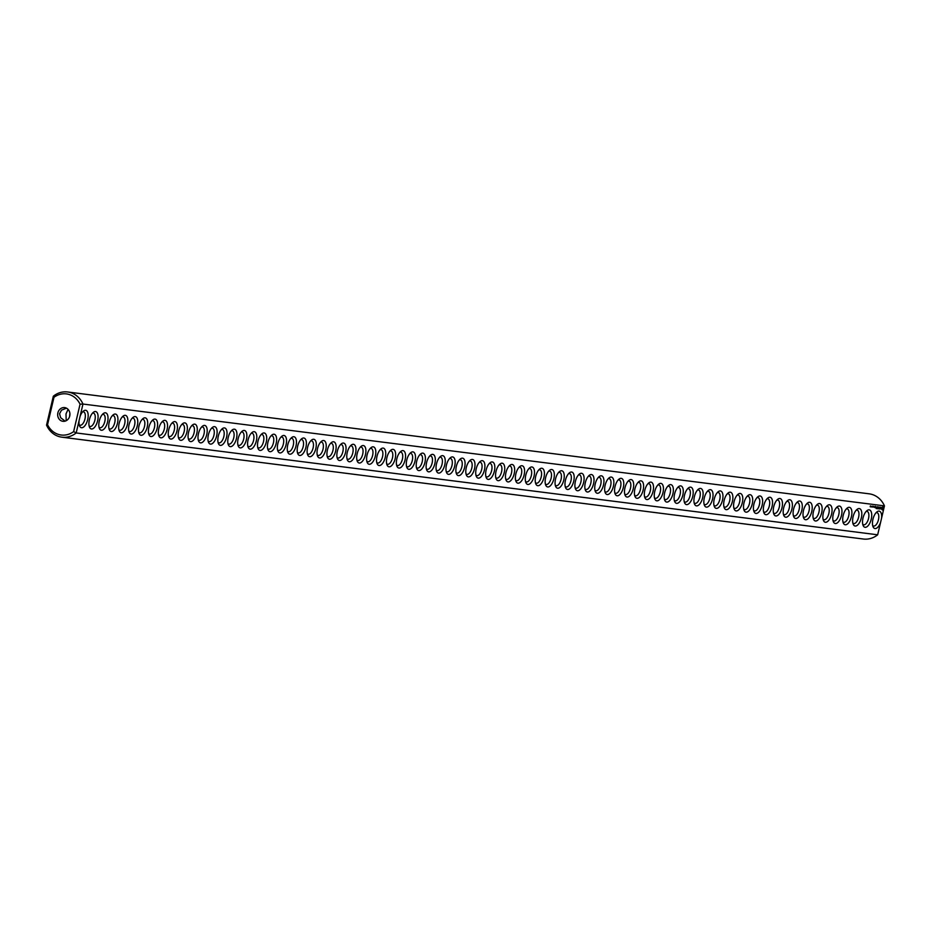 <?xml version="1.0" encoding="UTF-8"?>
<svg xmlns="http://www.w3.org/2000/svg" width="931" height="931" viewBox="0 0 931 931"><rect width="100%" height="100%" fill="white"/><g stroke="black" fill="none" stroke-linecap="round" stroke-linejoin="round"><path stroke-width="1.4" d="M67.626 391.974A22.786 20.191 -82.8 0 1 82.964 404.042L884.45 505.882A22.786 20.191 -82.8 0 0 869.112 493.814L67.626 391.974A22.786 20.191 -82.8 0 0 53.335 396.199L53.975 397.316L47.551 424.699A20.715 18.352 -82.8 0 0 73.63 431.6L76.179 432.95L79.088 420.579A8.973 4.131 104.8 0 0 79.542 425.874A8.973 4.131 104.8 0 0 85.128 425.432A8.973 4.131 104.8 0 0 88.108 414.179A8.973 4.131 104.8 0 0 83.476 411.036A8.973 4.131 104.8 0 0 80.066 416.413L79.088 420.579M884.45 505.882L881.552 518.264A8.973 4.131 104.8 0 0 876.944 511.864A8.973 4.131 104.8 0 0 872.929 519.312A8.973 4.131 104.8 0 0 873.022 526.702A8.973 4.131 104.8 0 0 880.575 522.419L877.665 534.801L76.179 432.95A22.786 20.191 -82.8 0 1 61.888 437.186L863.374 539.026A22.786 20.191 -82.8 0 0 877.665 534.801M53.975 397.316A20.715 18.352 -82.8 0 1 80.054 404.217L82.964 404.042L80.066 416.413M89.376 419.741A8.973 4.131 104.8 0 0 89.469 427.143A8.973 4.131 104.8 0 0 95.055 426.689A8.973 4.131 104.8 0 0 98.023 415.447A8.973 4.131 104.8 0 0 93.391 412.293A8.973 4.131 104.8 0 0 89.376 419.741M99.291 420.998A8.973 4.131 104.8 0 0 99.384 428.4A8.973 4.131 104.8 0 0 104.97 427.957A8.973 4.131 104.8 0 0 107.949 416.704A8.973 4.131 104.8 0 0 103.306 413.562A8.973 4.131 104.8 0 0 99.291 420.998M109.206 422.267A8.973 4.131 104.8 0 0 109.299 429.656A8.973 4.131 104.8 0 0 114.885 429.214A8.973 4.131 104.8 0 0 117.865 417.961A8.973 4.131 104.8 0 0 113.221 414.819A8.973 4.131 104.8 0 0 109.206 422.267M119.121 423.524A8.973 4.131 104.8 0 0 119.226 430.925A8.973 4.131 104.8 0 0 124.801 430.471A8.973 4.131 104.8 0 0 127.78 419.229A8.973 4.131 104.8 0 0 123.148 416.076A8.973 4.131 104.8 0 0 119.121 423.524M129.048 424.78A8.973 4.131 104.8 0 0 129.141 432.182A8.973 4.131 104.8 0 0 134.727 431.74A8.973 4.131 104.8 0 0 137.695 420.486A8.973 4.131 104.8 0 0 133.063 417.332A8.973 4.131 104.8 0 0 129.048 424.78M138.963 426.037A8.973 4.131 104.8 0 0 139.056 433.439A8.973 4.131 104.8 0 0 144.642 432.996A8.973 4.131 104.8 0 0 147.622 421.743A8.973 4.131 104.8 0 0 142.978 418.601A8.973 4.131 104.8 0 0 138.963 426.037M148.879 427.306A8.973 4.131 104.8 0 0 148.972 434.696A8.973 4.131 104.8 0 0 154.558 434.253A8.973 4.131 104.8 0 0 157.537 423.011A8.973 4.131 104.8 0 0 152.905 419.858A8.973 4.131 104.8 0 0 148.879 427.306M158.805 428.563A8.973 4.131 104.8 0 0 158.898 435.964A8.973 4.131 104.8 0 0 164.484 435.522A8.973 4.131 104.8 0 0 167.452 424.268A8.973 4.131 104.8 0 0 162.82 421.115A8.973 4.131 104.8 0 0 158.805 428.563M168.72 429.819A8.973 4.131 104.8 0 0 168.814 437.221A8.973 4.131 104.8 0 0 174.4 436.779A8.973 4.131 104.8 0 0 177.379 425.525A8.973 4.131 104.8 0 0 172.735 422.383A8.973 4.131 104.8 0 0 168.72 429.819M178.636 431.088A8.973 4.131 104.8 0 0 178.729 438.478A8.973 4.131 104.8 0 0 184.315 438.036A8.973 4.131 104.8 0 0 187.294 426.782A8.973 4.131 104.8 0 0 182.651 423.64A8.973 4.131 104.8 0 0 178.636 431.088M188.551 432.345A8.973 4.131 104.8 0 0 188.644 439.746A8.973 4.131 104.8 0 0 194.23 439.292A8.973 4.131 104.8 0 0 197.209 428.051A8.973 4.131 104.8 0 0 192.577 424.897A8.973 4.131 104.8 0 0 188.551 432.345M198.478 433.602A8.973 4.131 104.8 0 0 198.571 441.003A8.973 4.131 104.8 0 0 204.157 440.561A8.973 4.131 104.8 0 0 207.124 429.307A8.973 4.131 104.8 0 0 202.493 426.165A8.973 4.131 104.8 0 0 198.478 433.602M208.393 434.87A8.973 4.131 104.8 0 0 208.486 442.26A8.973 4.131 104.8 0 0 214.072 441.818A8.973 4.131 104.8 0 0 217.051 430.564A8.973 4.131 104.8 0 0 212.408 427.422A8.973 4.131 104.8 0 0 208.393 434.87M218.308 436.127A8.973 4.131 104.8 0 0 218.401 443.517A8.973 4.131 104.8 0 0 223.987 443.075A8.973 4.131 104.8 0 0 226.966 431.833A8.973 4.131 104.8 0 0 222.334 428.679A8.973 4.131 104.8 0 0 218.308 436.127M228.235 437.384A8.973 4.131 104.8 0 0 228.328 444.785A8.973 4.131 104.8 0 0 233.914 444.343A8.973 4.131 104.8 0 0 236.881 433.09A8.973 4.131 104.8 0 0 232.25 429.936A8.973 4.131 104.8 0 0 228.235 437.384M238.15 438.641A8.973 4.131 104.8 0 0 238.243 446.042A8.973 4.131 104.8 0 0 243.829 445.6A8.973 4.131 104.8 0 0 246.796 434.346A8.973 4.131 104.8 0 0 242.165 431.204A8.973 4.131 104.8 0 0 238.15 438.641M248.065 439.909A8.973 4.131 104.8 0 0 248.158 447.299A8.973 4.131 104.8 0 0 253.744 446.857A8.973 4.131 104.8 0 0 256.723 435.615A8.973 4.131 104.8 0 0 252.08 432.461A8.973 4.131 104.8 0 0 248.065 439.909M257.98 441.166A8.973 4.131 104.8 0 0 258.073 448.567A8.973 4.131 104.8 0 0 263.659 448.125A8.973 4.131 104.8 0 0 266.638 436.872A8.973 4.131 104.8 0 0 262.007 433.718A8.973 4.131 104.8 0 0 257.98 441.166M267.907 442.423A8.973 4.131 104.8 0 0 268 449.824A8.973 4.131 104.8 0 0 273.586 449.382A8.973 4.131 104.8 0 0 276.554 438.129A8.973 4.131 104.8 0 0 271.922 434.986A8.973 4.131 104.8 0 0 267.907 442.423M277.822 443.691A8.973 4.131 104.8 0 0 277.915 451.081A8.973 4.131 104.8 0 0 283.501 450.639A8.973 4.131 104.8 0 0 286.48 439.385A8.973 4.131 104.8 0 0 281.837 436.243A8.973 4.131 104.8 0 0 277.822 443.691M287.737 444.948A8.973 4.131 104.8 0 0 287.83 452.35A8.973 4.131 104.8 0 0 293.416 451.896A8.973 4.131 104.8 0 0 296.395 440.654A8.973 4.131 104.8 0 0 291.764 437.5A8.973 4.131 104.8 0 0 287.737 444.948M297.664 446.205A8.973 4.131 104.8 0 0 297.757 453.606A8.973 4.131 104.8 0 0 303.343 453.164A8.973 4.131 104.8 0 0 306.311 441.911A8.973 4.131 104.8 0 0 301.679 438.769A8.973 4.131 104.8 0 0 297.664 446.205M307.579 447.474A8.973 4.131 104.8 0 0 307.672 454.863A8.973 4.131 104.8 0 0 313.258 454.421A8.973 4.131 104.8 0 0 316.226 443.168A8.973 4.131 104.8 0 0 311.594 440.026A8.973 4.131 104.8 0 0 307.579 447.474M317.494 448.73A8.973 4.131 104.8 0 0 317.587 456.12A8.973 4.131 104.8 0 0 323.173 455.678A8.973 4.131 104.8 0 0 326.153 444.436A8.973 4.131 104.8 0 0 321.509 441.282A8.973 4.131 104.8 0 0 317.494 448.73M327.409 449.987A8.973 4.131 104.8 0 0 327.503 457.389A8.973 4.131 104.8 0 0 333.089 456.946A8.973 4.131 104.8 0 0 336.068 445.693A8.973 4.131 104.8 0 0 331.436 442.539A8.973 4.131 104.8 0 0 327.409 449.987M337.336 451.244A8.973 4.131 104.8 0 0 337.429 458.646A8.973 4.131 104.8 0 0 343.015 458.203A8.973 4.131 104.8 0 0 345.983 446.95A8.973 4.131 104.8 0 0 341.351 443.808A8.973 4.131 104.8 0 0 337.336 451.244M347.251 452.513A8.973 4.131 104.8 0 0 347.344 459.902A8.973 4.131 104.8 0 0 352.93 459.46A8.973 4.131 104.8 0 0 355.91 448.218A8.973 4.131 104.8 0 0 351.266 445.065A8.973 4.131 104.8 0 0 347.251 452.513M357.167 453.769A8.973 4.131 104.8 0 0 357.26 461.171A8.973 4.131 104.8 0 0 362.846 460.729A8.973 4.131 104.8 0 0 365.825 449.475A8.973 4.131 104.8 0 0 361.181 446.321A8.973 4.131 104.8 0 0 357.167 453.769M367.082 455.026A8.973 4.131 104.8 0 0 367.186 462.428A8.973 4.131 104.8 0 0 372.761 461.985A8.973 4.131 104.8 0 0 375.74 450.732A8.973 4.131 104.8 0 0 371.108 447.59A8.973 4.131 104.8 0 0 367.082 455.026M377.008 456.295A8.973 4.131 104.8 0 0 377.102 463.685A8.973 4.131 104.8 0 0 382.688 463.242A8.973 4.131 104.8 0 0 385.655 451.989A8.973 4.131 104.8 0 0 381.023 448.847A8.973 4.131 104.8 0 0 377.008 456.295M386.924 457.552A8.973 4.131 104.8 0 0 387.017 464.953A8.973 4.131 104.8 0 0 392.603 464.499A8.973 4.131 104.8 0 0 395.582 453.257A8.973 4.131 104.8 0 0 390.939 450.104A8.973 4.131 104.8 0 0 386.924 457.552M396.839 458.808A8.973 4.131 104.8 0 0 396.932 466.21A8.973 4.131 104.8 0 0 402.518 465.768A8.973 4.131 104.8 0 0 405.497 454.514A8.973 4.131 104.8 0 0 400.865 451.372A8.973 4.131 104.8 0 0 396.839 458.808M406.766 460.077A8.973 4.131 104.8 0 0 406.859 467.467A8.973 4.131 104.8 0 0 412.445 467.025A8.973 4.131 104.8 0 0 415.412 455.771A8.973 4.131 104.8 0 0 410.78 452.629A8.973 4.131 104.8 0 0 406.766 460.077M416.681 461.334A8.973 4.131 104.8 0 0 416.774 468.724A8.973 4.131 104.8 0 0 422.36 468.281A8.973 4.131 104.8 0 0 425.339 457.04A8.973 4.131 104.8 0 0 420.696 453.886A8.973 4.131 104.8 0 0 416.681 461.334M426.596 462.591A8.973 4.131 104.8 0 0 426.689 469.992A8.973 4.131 104.8 0 0 432.275 469.55A8.973 4.131 104.8 0 0 435.254 458.296A8.973 4.131 104.8 0 0 430.611 455.143A8.973 4.131 104.8 0 0 426.596 462.591M436.511 463.847A8.973 4.131 104.8 0 0 436.604 471.249A8.973 4.131 104.8 0 0 442.19 470.807A8.973 4.131 104.8 0 0 445.169 459.553A8.973 4.131 104.8 0 0 440.538 456.411A8.973 4.131 104.8 0 0 436.511 463.847M446.438 465.116A8.973 4.131 104.8 0 0 446.531 472.506A8.973 4.131 104.8 0 0 452.117 472.064A8.973 4.131 104.8 0 0 455.084 460.822A8.973 4.131 104.8 0 0 450.453 457.668A8.973 4.131 104.8 0 0 446.438 465.116M456.353 466.373A8.973 4.131 104.8 0 0 456.446 473.774A8.973 4.131 104.8 0 0 462.032 473.332A8.973 4.131 104.8 0 0 465.011 462.079A8.973 4.131 104.8 0 0 460.368 458.925A8.973 4.131 104.8 0 0 456.353 466.373M466.268 467.63A8.973 4.131 104.8 0 0 466.361 475.031A8.973 4.131 104.8 0 0 471.947 474.589A8.973 4.131 104.8 0 0 474.926 463.335A8.973 4.131 104.8 0 0 470.295 460.193A8.973 4.131 104.8 0 0 466.268 467.63M476.195 468.898A8.973 4.131 104.8 0 0 476.288 476.288A8.973 4.131 104.8 0 0 481.874 475.846A8.973 4.131 104.8 0 0 484.842 464.592A8.973 4.131 104.8 0 0 480.21 461.45A8.973 4.131 104.8 0 0 476.195 468.898M870.729 505.94L870.59 506.708L870.613 506.01M870.369 506.01L870.182 506.767L870.322 505.999M870.904 506.092L870.881 506.871L870.904 506.092M871.602 506.941L872.405 506.173L871.951 506.988M872.941 507.116L873.127 506.266L872.987 507.116M873.441 507.069L873.767 506.348L873.534 507.092M874.942 507.558L875.245 506.255L874.651 507.488M875.373 507.616L875.606 506.592L875.373 507.616M875.722 506.708L875.838 507.674L875.722 506.708M876.187 508.559L877.095 506.778L876.187 508.559M877.223 508.687L878.131 506.918L877.491 508.512M876.967 508.663L877.409 506.825L876.967 508.663M878.608 507.709L878.759 508.78L879.143 507.151L878.154 508.326L878.433 506.953L878.003 508.792L878.503 507.674M879.446 508.978L879.876 507.139L879.236 508.733M880.295 508.873L880.389 507.197L879.644 508.896L880.295 508.873M881.075 508.92L881.226 507.302L880.912 508.873M882.309 509.99L883.042 506.883L881.517 508.896L882.309 509.99L882.669 506.743M486.11 470.155A8.973 4.131 104.8 0 0 486.203 477.556A8.973 4.131 104.8 0 0 491.789 477.103A8.973 4.131 104.8 0 0 494.757 465.861A8.973 4.131 104.8 0 0 490.125 462.707A8.973 4.131 104.8 0 0 486.11 470.155M496.025 471.412A8.973 4.131 104.8 0 0 496.118 478.813A8.973 4.131 104.8 0 0 501.704 478.371A8.973 4.131 104.8 0 0 504.683 467.118A8.973 4.131 104.8 0 0 500.04 463.975A8.973 4.131 104.8 0 0 496.025 471.412M505.94 472.68A8.973 4.131 104.8 0 0 506.033 480.07A8.973 4.131 104.8 0 0 511.619 479.628A8.973 4.131 104.8 0 0 514.599 468.374A8.973 4.131 104.8 0 0 509.967 465.232A8.973 4.131 104.8 0 0 505.94 472.68M515.867 473.937A8.973 4.131 104.8 0 0 515.96 481.327A8.973 4.131 104.8 0 0 521.546 480.885A8.973 4.131 104.8 0 0 524.514 469.643A8.973 4.131 104.8 0 0 519.882 466.489A8.973 4.131 104.8 0 0 515.867 473.937M525.782 475.194A8.973 4.131 104.8 0 0 525.875 482.595A8.973 4.131 104.8 0 0 531.461 482.153A8.973 4.131 104.8 0 0 534.441 470.9A8.973 4.131 104.8 0 0 529.797 467.746A8.973 4.131 104.8 0 0 525.782 475.194M535.697 476.451A8.973 4.131 104.8 0 0 535.79 483.852A8.973 4.131 104.8 0 0 541.376 483.41A8.973 4.131 104.8 0 0 544.356 472.157A8.973 4.131 104.8 0 0 539.724 469.015A8.973 4.131 104.8 0 0 535.697 476.451M545.613 477.719A8.973 4.131 104.8 0 0 545.717 485.109A8.973 4.131 104.8 0 0 551.303 484.667A8.973 4.131 104.8 0 0 554.271 473.425A8.973 4.131 104.8 0 0 549.639 470.271A8.973 4.131 104.8 0 0 545.613 477.719M555.539 478.976A8.973 4.131 104.8 0 0 555.632 486.378A8.973 4.131 104.8 0 0 561.218 485.924A8.973 4.131 104.8 0 0 564.186 474.682A8.973 4.131 104.8 0 0 559.554 471.528A8.973 4.131 104.8 0 0 555.539 478.976M565.454 480.233A8.973 4.131 104.8 0 0 565.548 487.635A8.973 4.131 104.8 0 0 571.134 487.192A8.973 4.131 104.8 0 0 574.113 475.939A8.973 4.131 104.8 0 0 569.469 472.797A8.973 4.131 104.8 0 0 565.454 480.233M575.37 481.502A8.973 4.131 104.8 0 0 575.463 488.891A8.973 4.131 104.8 0 0 581.049 488.449A8.973 4.131 104.8 0 0 584.028 477.196A8.973 4.131 104.8 0 0 579.396 474.054A8.973 4.131 104.8 0 0 575.37 481.502M585.296 482.758A8.973 4.131 104.8 0 0 585.39 490.16A8.973 4.131 104.8 0 0 590.976 489.706A8.973 4.131 104.8 0 0 593.943 478.464A8.973 4.131 104.8 0 0 589.311 475.31A8.973 4.131 104.8 0 0 585.296 482.758M595.212 484.015A8.973 4.131 104.8 0 0 595.305 491.417A8.973 4.131 104.8 0 0 600.891 490.974A8.973 4.131 104.8 0 0 603.87 479.721A8.973 4.131 104.8 0 0 599.227 476.579A8.973 4.131 104.8 0 0 595.212 484.015M605.127 485.272A8.973 4.131 104.8 0 0 605.22 492.674A8.973 4.131 104.8 0 0 610.806 492.231A8.973 4.131 104.8 0 0 613.785 480.978A8.973 4.131 104.8 0 0 609.142 477.836A8.973 4.131 104.8 0 0 605.127 485.272M615.042 486.541A8.973 4.131 104.8 0 0 615.147 493.93A8.973 4.131 104.8 0 0 620.721 493.488A8.973 4.131 104.8 0 0 623.7 482.246A8.973 4.131 104.8 0 0 619.068 479.093A8.973 4.131 104.8 0 0 615.042 486.541M624.969 487.797A8.973 4.131 104.8 0 0 625.062 495.199A8.973 4.131 104.8 0 0 630.648 494.757A8.973 4.131 104.8 0 0 633.615 483.503A8.973 4.131 104.8 0 0 628.984 480.349A8.973 4.131 104.8 0 0 624.969 487.797M634.884 489.054A8.973 4.131 104.8 0 0 634.977 496.456A8.973 4.131 104.8 0 0 640.563 496.014A8.973 4.131 104.8 0 0 643.542 484.76A8.973 4.131 104.8 0 0 638.899 481.618A8.973 4.131 104.8 0 0 634.884 489.054M644.799 490.323A8.973 4.131 104.8 0 0 644.892 497.713A8.973 4.131 104.8 0 0 650.478 497.27A8.973 4.131 104.8 0 0 653.457 486.017A8.973 4.131 104.8 0 0 648.826 482.875A8.973 4.131 104.8 0 0 644.799 490.323M654.726 491.58A8.973 4.131 104.8 0 0 654.819 498.981A8.973 4.131 104.8 0 0 660.405 498.527A8.973 4.131 104.8 0 0 663.372 487.285A8.973 4.131 104.8 0 0 658.741 484.132A8.973 4.131 104.8 0 0 654.726 491.58M664.641 492.836A8.973 4.131 104.8 0 0 664.734 500.238A8.973 4.131 104.8 0 0 670.32 499.796A8.973 4.131 104.8 0 0 673.299 488.542A8.973 4.131 104.8 0 0 668.656 485.4A8.973 4.131 104.8 0 0 664.641 492.836M674.556 494.105A8.973 4.131 104.8 0 0 674.649 501.495A8.973 4.131 104.8 0 0 680.235 501.053A8.973 4.131 104.8 0 0 683.214 489.799A8.973 4.131 104.8 0 0 678.571 486.657A8.973 4.131 104.8 0 0 674.556 494.105M684.471 495.362A8.973 4.131 104.8 0 0 684.564 502.763A8.973 4.131 104.8 0 0 690.15 502.309A8.973 4.131 104.8 0 0 693.13 491.068A8.973 4.131 104.8 0 0 688.498 487.914A8.973 4.131 104.8 0 0 684.471 495.362M694.398 496.619A8.973 4.131 104.8 0 0 694.491 504.02A8.973 4.131 104.8 0 0 700.077 503.578A8.973 4.131 104.8 0 0 703.045 492.324A8.973 4.131 104.8 0 0 698.413 489.182A8.973 4.131 104.8 0 0 694.398 496.619M704.313 497.876A8.973 4.131 104.8 0 0 704.406 505.277A8.973 4.131 104.8 0 0 709.992 504.835A8.973 4.131 104.8 0 0 712.971 493.581A8.973 4.131 104.8 0 0 708.328 490.439A8.973 4.131 104.8 0 0 704.313 497.876M714.228 499.144A8.973 4.131 104.8 0 0 714.321 506.534A8.973 4.131 104.8 0 0 719.907 506.092A8.973 4.131 104.8 0 0 722.887 494.85A8.973 4.131 104.8 0 0 718.255 491.696A8.973 4.131 104.8 0 0 714.228 499.144M724.155 500.401A8.973 4.131 104.8 0 0 724.248 507.802A8.973 4.131 104.8 0 0 729.834 507.36A8.973 4.131 104.8 0 0 732.802 496.107A8.973 4.131 104.8 0 0 728.17 492.953A8.973 4.131 104.8 0 0 724.155 500.401M734.07 501.658A8.973 4.131 104.8 0 0 734.163 509.059A8.973 4.131 104.8 0 0 739.749 508.617A8.973 4.131 104.8 0 0 742.717 497.363A8.973 4.131 104.8 0 0 738.085 494.221A8.973 4.131 104.8 0 0 734.07 501.658M743.985 502.926A8.973 4.131 104.8 0 0 744.078 510.316A8.973 4.131 104.8 0 0 749.664 509.874A8.973 4.131 104.8 0 0 752.644 498.62A8.973 4.131 104.8 0 0 748 495.478A8.973 4.131 104.8 0 0 743.985 502.926M753.901 504.183A8.973 4.131 104.8 0 0 753.994 511.585A8.973 4.131 104.8 0 0 759.58 511.131A8.973 4.131 104.8 0 0 762.559 499.889A8.973 4.131 104.8 0 0 757.927 496.735A8.973 4.131 104.8 0 0 753.901 504.183M763.827 505.44A8.973 4.131 104.8 0 0 763.92 512.841A8.973 4.131 104.8 0 0 769.506 512.399A8.973 4.131 104.8 0 0 772.474 501.146A8.973 4.131 104.8 0 0 767.842 498.004A8.973 4.131 104.8 0 0 763.827 505.44M773.742 506.708A8.973 4.131 104.8 0 0 773.836 514.098A8.973 4.131 104.8 0 0 779.422 513.656A8.973 4.131 104.8 0 0 782.401 502.403A8.973 4.131 104.8 0 0 777.757 499.26A8.973 4.131 104.8 0 0 773.742 506.708M783.658 507.965A8.973 4.131 104.8 0 0 783.751 515.367A8.973 4.131 104.8 0 0 789.337 514.913A8.973 4.131 104.8 0 0 792.316 503.671A8.973 4.131 104.8 0 0 787.684 500.517A8.973 4.131 104.8 0 0 783.658 507.965M793.573 509.222A8.973 4.131 104.8 0 0 793.678 516.624A8.973 4.131 104.8 0 0 799.264 516.181A8.973 4.131 104.8 0 0 802.231 504.928A8.973 4.131 104.8 0 0 797.599 501.786A8.973 4.131 104.8 0 0 793.573 509.222M803.5 510.479A8.973 4.131 104.8 0 0 803.593 517.88A8.973 4.131 104.8 0 0 809.179 517.438A8.973 4.131 104.8 0 0 812.146 506.185A8.973 4.131 104.8 0 0 807.514 503.043A8.973 4.131 104.8 0 0 803.5 510.479M813.415 511.747A8.973 4.131 104.8 0 0 813.508 519.137A8.973 4.131 104.8 0 0 819.094 518.695A8.973 4.131 104.8 0 0 822.073 507.453A8.973 4.131 104.8 0 0 817.43 504.299A8.973 4.131 104.8 0 0 813.415 511.747M823.33 513.004A8.973 4.131 104.8 0 0 823.423 520.406A8.973 4.131 104.8 0 0 829.009 519.964A8.973 4.131 104.8 0 0 831.988 508.71A8.973 4.131 104.8 0 0 827.356 505.556A8.973 4.131 104.8 0 0 823.33 513.004M833.257 514.261A8.973 4.131 104.8 0 0 833.35 521.663A8.973 4.131 104.8 0 0 838.936 521.22A8.973 4.131 104.8 0 0 841.903 509.967A8.973 4.131 104.8 0 0 837.272 506.825A8.973 4.131 104.8 0 0 833.257 514.261M843.172 515.53A8.973 4.131 104.8 0 0 843.265 522.919A8.973 4.131 104.8 0 0 848.851 522.477A8.973 4.131 104.8 0 0 851.83 511.224A8.973 4.131 104.8 0 0 847.187 508.082A8.973 4.131 104.8 0 0 843.172 515.53M853.087 516.786A8.973 4.131 104.8 0 0 853.18 524.188A8.973 4.131 104.8 0 0 858.766 523.734A8.973 4.131 104.8 0 0 861.745 512.492A8.973 4.131 104.8 0 0 857.102 509.338A8.973 4.131 104.8 0 0 853.087 516.786M863.002 518.043A8.973 4.131 104.8 0 0 863.095 525.445A8.973 4.131 104.8 0 0 868.681 525.003A8.973 4.131 104.8 0 0 871.66 513.749A8.973 4.131 104.8 0 0 867.029 510.607A8.973 4.131 104.8 0 0 863.002 518.043M53.335 396.199L46.55 425.118A22.786 20.191 -82.8 0 0 61.888 437.186M881.552 518.264L880.575 522.419M872.65 525.468A6.901 3.177 104.8 0 0 873.511 526.038A6.901 3.177 104.8 0 0 878.34 520.173A6.901 3.177 104.8 0 0 877.037 512.69A6.901 3.177 104.8 0 0 876.013 512.76M80.054 404.217L73.63 431.6M79.182 424.641A6.901 3.177 104.8 0 0 80.031 425.211A6.901 3.177 104.8 0 0 84.872 419.346A6.901 3.177 104.8 0 0 83.569 411.863A6.901 3.177 104.8 0 0 82.545 411.933M89.097 425.898A6.901 3.177 104.8 0 0 89.958 426.468A6.901 3.177 104.8 0 0 94.787 420.603A6.901 3.177 104.8 0 0 93.484 413.12A6.901 3.177 104.8 0 0 92.46 413.189M99.012 427.154A6.901 3.177 104.8 0 0 99.873 427.725A6.901 3.177 104.8 0 0 104.714 421.871A6.901 3.177 104.8 0 0 103.399 414.376A6.901 3.177 104.8 0 0 102.375 414.458M108.939 428.423A6.901 3.177 104.8 0 0 109.788 428.993A6.901 3.177 104.8 0 0 114.629 423.128A6.901 3.177 104.8 0 0 113.326 415.645A6.901 3.177 104.8 0 0 112.29 415.715M118.854 429.68A6.901 3.177 104.8 0 0 119.715 430.25A6.901 3.177 104.8 0 0 124.545 424.385A6.901 3.177 104.8 0 0 123.241 416.902A6.901 3.177 104.8 0 0 122.217 416.972M128.769 430.937A6.901 3.177 104.8 0 0 129.63 431.507A6.901 3.177 104.8 0 0 134.46 425.653A6.901 3.177 104.8 0 0 133.156 418.159A6.901 3.177 104.8 0 0 132.132 418.228M138.684 432.205A6.901 3.177 104.8 0 0 139.545 432.775A6.901 3.177 104.8 0 0 144.386 426.91A6.901 3.177 104.8 0 0 143.071 419.416A6.901 3.177 104.8 0 0 142.047 419.497M148.611 433.462A6.901 3.177 104.8 0 0 149.46 434.032A6.901 3.177 104.8 0 0 154.302 428.167A6.901 3.177 104.8 0 0 152.998 420.684A6.901 3.177 104.8 0 0 151.962 420.754M158.526 434.719A6.901 3.177 104.8 0 0 159.387 435.289A6.901 3.177 104.8 0 0 164.217 429.424A6.901 3.177 104.8 0 0 162.913 421.941A6.901 3.177 104.8 0 0 161.889 422.011M168.441 435.976A6.901 3.177 104.8 0 0 169.302 436.558A6.901 3.177 104.8 0 0 174.144 430.692A6.901 3.177 104.8 0 0 172.829 423.198A6.901 3.177 104.8 0 0 171.804 423.279M178.368 437.244A6.901 3.177 104.8 0 0 179.218 437.814A6.901 3.177 104.8 0 0 184.059 431.949A6.901 3.177 104.8 0 0 182.755 424.466A6.901 3.177 104.8 0 0 181.72 424.536M188.283 438.501A6.901 3.177 104.8 0 0 189.144 439.071A6.901 3.177 104.8 0 0 193.974 433.206A6.901 3.177 104.8 0 0 192.67 425.723A6.901 3.177 104.8 0 0 191.646 425.793M198.198 439.758A6.901 3.177 104.8 0 0 199.059 440.328A6.901 3.177 104.8 0 0 203.889 434.474A6.901 3.177 104.8 0 0 202.586 426.98A6.901 3.177 104.8 0 0 201.561 427.061M208.113 441.026A6.901 3.177 104.8 0 0 208.975 441.597A6.901 3.177 104.8 0 0 213.816 435.731A6.901 3.177 104.8 0 0 212.501 428.248A6.901 3.177 104.8 0 0 211.477 428.318M218.04 442.283A6.901 3.177 104.8 0 0 218.89 442.853A6.901 3.177 104.8 0 0 223.731 436.988A6.901 3.177 104.8 0 0 222.428 429.505A6.901 3.177 104.8 0 0 221.392 429.575M227.955 443.54A6.901 3.177 104.8 0 0 228.817 444.11A6.901 3.177 104.8 0 0 233.646 438.257A6.901 3.177 104.8 0 0 232.343 430.762A6.901 3.177 104.8 0 0 231.319 430.832M237.871 444.809A6.901 3.177 104.8 0 0 238.732 445.379A6.901 3.177 104.8 0 0 243.573 439.513A6.901 3.177 104.8 0 0 242.258 432.019A6.901 3.177 104.8 0 0 241.234 432.1M247.797 446.065A6.901 3.177 104.8 0 0 248.647 446.636A6.901 3.177 104.8 0 0 253.488 440.77A6.901 3.177 104.8 0 0 252.185 433.287A6.901 3.177 104.8 0 0 251.149 433.357M257.712 447.322A6.901 3.177 104.8 0 0 258.562 447.892A6.901 3.177 104.8 0 0 263.403 442.027A6.901 3.177 104.8 0 0 262.1 434.544A6.901 3.177 104.8 0 0 261.076 434.614M267.628 448.579A6.901 3.177 104.8 0 0 268.489 449.161A6.901 3.177 104.8 0 0 273.318 443.296A6.901 3.177 104.8 0 0 272.015 435.801A6.901 3.177 104.8 0 0 270.991 435.883M277.543 449.848A6.901 3.177 104.8 0 0 278.404 450.418A6.901 3.177 104.8 0 0 283.245 444.553A6.901 3.177 104.8 0 0 281.93 437.07A6.901 3.177 104.8 0 0 280.906 437.139M287.47 451.104A6.901 3.177 104.8 0 0 288.319 451.675A6.901 3.177 104.8 0 0 293.16 445.809A6.901 3.177 104.8 0 0 291.857 438.326A6.901 3.177 104.8 0 0 290.821 438.396M297.385 452.361A6.901 3.177 104.8 0 0 298.246 452.932A6.901 3.177 104.8 0 0 303.075 447.078A6.901 3.177 104.8 0 0 301.772 439.583A6.901 3.177 104.8 0 0 300.748 439.665M307.3 453.63A6.901 3.177 104.8 0 0 308.161 454.2A6.901 3.177 104.8 0 0 313.002 448.335A6.901 3.177 104.8 0 0 311.687 440.852A6.901 3.177 104.8 0 0 310.663 440.922M317.227 454.887A6.901 3.177 104.8 0 0 318.076 455.457A6.901 3.177 104.8 0 0 322.917 449.592A6.901 3.177 104.8 0 0 321.614 442.109A6.901 3.177 104.8 0 0 320.578 442.178M327.142 456.143A6.901 3.177 104.8 0 0 327.991 456.714A6.901 3.177 104.8 0 0 332.833 450.86A6.901 3.177 104.8 0 0 331.529 443.365A6.901 3.177 104.8 0 0 330.505 443.435M337.057 457.412A6.901 3.177 104.8 0 0 337.918 457.982A6.901 3.177 104.8 0 0 342.748 452.117A6.901 3.177 104.8 0 0 341.444 444.622A6.901 3.177 104.8 0 0 340.42 444.704M346.972 458.669A6.901 3.177 104.8 0 0 347.833 459.239A6.901 3.177 104.8 0 0 352.674 453.374A6.901 3.177 104.8 0 0 351.359 445.891A6.901 3.177 104.8 0 0 350.335 445.961M356.899 459.926A6.901 3.177 104.8 0 0 357.748 460.496A6.901 3.177 104.8 0 0 362.59 454.631A6.901 3.177 104.8 0 0 361.286 447.148A6.901 3.177 104.8 0 0 360.25 447.217M366.814 461.182A6.901 3.177 104.8 0 0 367.675 461.764A6.901 3.177 104.8 0 0 372.505 455.899A6.901 3.177 104.8 0 0 371.201 448.405A6.901 3.177 104.8 0 0 370.177 448.486M376.729 462.451A6.901 3.177 104.8 0 0 377.59 463.021A6.901 3.177 104.8 0 0 382.42 457.156A6.901 3.177 104.8 0 0 381.116 449.673A6.901 3.177 104.8 0 0 380.092 449.743M386.644 463.708A6.901 3.177 104.8 0 0 387.505 464.278A6.901 3.177 104.8 0 0 392.347 458.413A6.901 3.177 104.8 0 0 391.032 450.93A6.901 3.177 104.8 0 0 390.008 451M396.571 464.965A6.901 3.177 104.8 0 0 397.421 465.535A6.901 3.177 104.8 0 0 402.262 459.681A6.901 3.177 104.8 0 0 400.958 452.187A6.901 3.177 104.8 0 0 399.923 452.268M406.486 466.233A6.901 3.177 104.8 0 0 407.347 466.803A6.901 3.177 104.8 0 0 412.177 460.938A6.901 3.177 104.8 0 0 410.874 453.455A6.901 3.177 104.8 0 0 409.849 453.525M416.401 467.49A6.901 3.177 104.8 0 0 417.263 468.06A6.901 3.177 104.8 0 0 422.104 462.195A6.901 3.177 104.8 0 0 420.789 454.712A6.901 3.177 104.8 0 0 419.765 454.782M426.328 468.747A6.901 3.177 104.8 0 0 427.178 469.317A6.901 3.177 104.8 0 0 432.019 463.463A6.901 3.177 104.8 0 0 430.716 455.969A6.901 3.177 104.8 0 0 429.68 456.039M436.243 470.015A6.901 3.177 104.8 0 0 437.105 470.586A6.901 3.177 104.8 0 0 441.934 464.72A6.901 3.177 104.8 0 0 440.631 457.226A6.901 3.177 104.8 0 0 439.607 457.307M446.158 471.272A6.901 3.177 104.8 0 0 447.02 471.842A6.901 3.177 104.8 0 0 451.849 465.977A6.901 3.177 104.8 0 0 450.546 458.494A6.901 3.177 104.8 0 0 449.522 458.564M456.074 472.529A6.901 3.177 104.8 0 0 456.935 473.099A6.901 3.177 104.8 0 0 461.776 467.234A6.901 3.177 104.8 0 0 460.461 459.751A6.901 3.177 104.8 0 0 459.437 459.821M466 473.786A6.901 3.177 104.8 0 0 466.85 474.368A6.901 3.177 104.8 0 0 471.691 468.502A6.901 3.177 104.8 0 0 470.388 461.008A6.901 3.177 104.8 0 0 469.352 461.089M475.916 475.054A6.901 3.177 104.8 0 0 476.777 475.625A6.901 3.177 104.8 0 0 481.606 469.759A6.901 3.177 104.8 0 0 480.303 462.276A6.901 3.177 104.8 0 0 479.279 462.346M485.831 476.311A6.901 3.177 104.8 0 0 486.692 476.881A6.901 3.177 104.8 0 0 491.533 471.016A6.901 3.177 104.8 0 0 490.218 463.533A6.901 3.177 104.8 0 0 489.194 463.603M495.758 477.568A6.901 3.177 104.8 0 0 496.607 478.138A6.901 3.177 104.8 0 0 501.448 472.285A6.901 3.177 104.8 0 0 500.145 464.79A6.901 3.177 104.8 0 0 499.109 464.872M505.673 478.837A6.901 3.177 104.8 0 0 506.522 479.407A6.901 3.177 104.8 0 0 511.363 473.542A6.901 3.177 104.8 0 0 510.06 466.059A6.901 3.177 104.8 0 0 509.036 466.128M515.588 480.093A6.901 3.177 104.8 0 0 516.449 480.664A6.901 3.177 104.8 0 0 521.279 474.798A6.901 3.177 104.8 0 0 519.975 467.315A6.901 3.177 104.8 0 0 518.951 467.385M525.503 481.35A6.901 3.177 104.8 0 0 526.364 481.921A6.901 3.177 104.8 0 0 531.205 476.067A6.901 3.177 104.8 0 0 529.89 468.572A6.901 3.177 104.8 0 0 528.866 468.642M535.43 482.619A6.901 3.177 104.8 0 0 536.279 483.189A6.901 3.177 104.8 0 0 541.12 477.324A6.901 3.177 104.8 0 0 539.817 469.829A6.901 3.177 104.8 0 0 538.781 469.911M545.345 483.876A6.901 3.177 104.8 0 0 546.206 484.446A6.901 3.177 104.8 0 0 551.036 478.581A6.901 3.177 104.8 0 0 549.732 471.098A6.901 3.177 104.8 0 0 548.708 471.167M555.26 485.132A6.901 3.177 104.8 0 0 556.121 485.703A6.901 3.177 104.8 0 0 560.962 479.837A6.901 3.177 104.8 0 0 559.647 472.354A6.901 3.177 104.8 0 0 558.623 472.424M565.187 486.389A6.901 3.177 104.8 0 0 566.036 486.971A6.901 3.177 104.8 0 0 570.878 481.106A6.901 3.177 104.8 0 0 569.574 473.611A6.901 3.177 104.8 0 0 568.538 473.693M575.102 487.658A6.901 3.177 104.8 0 0 575.952 488.228A6.901 3.177 104.8 0 0 580.793 482.363A6.901 3.177 104.8 0 0 579.489 474.88A6.901 3.177 104.8 0 0 578.465 474.95M585.017 488.915A6.901 3.177 104.8 0 0 585.878 489.485A6.901 3.177 104.8 0 0 590.708 483.62A6.901 3.177 104.8 0 0 589.404 476.137A6.901 3.177 104.8 0 0 588.38 476.207M594.932 490.172A6.901 3.177 104.8 0 0 595.793 490.742A6.901 3.177 104.8 0 0 600.635 484.888A6.901 3.177 104.8 0 0 599.32 477.394A6.901 3.177 104.8 0 0 598.296 477.475M604.859 491.44A6.901 3.177 104.8 0 0 605.709 492.01A6.901 3.177 104.8 0 0 610.55 486.145A6.901 3.177 104.8 0 0 609.246 478.662A6.901 3.177 104.8 0 0 608.211 478.732M614.774 492.697A6.901 3.177 104.8 0 0 615.635 493.267A6.901 3.177 104.8 0 0 620.465 487.402A6.901 3.177 104.8 0 0 619.162 479.919A6.901 3.177 104.8 0 0 618.137 479.989M624.689 493.954A6.901 3.177 104.8 0 0 625.551 494.524A6.901 3.177 104.8 0 0 630.38 488.67A6.901 3.177 104.8 0 0 629.077 481.176A6.901 3.177 104.8 0 0 628.053 481.246M634.605 495.222A6.901 3.177 104.8 0 0 635.466 495.792A6.901 3.177 104.8 0 0 640.307 489.927A6.901 3.177 104.8 0 0 638.992 482.433A6.901 3.177 104.8 0 0 637.968 482.514M644.531 496.479A6.901 3.177 104.8 0 0 645.381 497.049A6.901 3.177 104.8 0 0 650.222 491.184A6.901 3.177 104.8 0 0 648.919 483.701A6.901 3.177 104.8 0 0 647.883 483.771M654.446 497.736A6.901 3.177 104.8 0 0 655.308 498.306A6.901 3.177 104.8 0 0 660.137 492.441A6.901 3.177 104.8 0 0 658.834 484.958A6.901 3.177 104.8 0 0 657.81 485.028M664.362 498.993A6.901 3.177 104.8 0 0 665.223 499.575A6.901 3.177 104.8 0 0 670.064 493.709A6.901 3.177 104.8 0 0 668.749 486.215A6.901 3.177 104.8 0 0 667.725 486.296M674.288 500.261A6.901 3.177 104.8 0 0 675.138 500.831A6.901 3.177 104.8 0 0 679.979 494.966A6.901 3.177 104.8 0 0 678.676 487.483A6.901 3.177 104.8 0 0 677.64 487.553M684.204 501.518A6.901 3.177 104.8 0 0 685.065 502.088A6.901 3.177 104.8 0 0 689.894 496.223A6.901 3.177 104.8 0 0 688.591 488.74A6.901 3.177 104.8 0 0 687.567 488.81M694.119 502.775A6.901 3.177 104.8 0 0 694.98 503.345A6.901 3.177 104.8 0 0 699.809 497.491A6.901 3.177 104.8 0 0 698.506 489.997A6.901 3.177 104.8 0 0 697.482 490.078M704.034 504.043A6.901 3.177 104.8 0 0 704.895 504.614A6.901 3.177 104.8 0 0 709.736 498.748A6.901 3.177 104.8 0 0 708.421 491.265A6.901 3.177 104.8 0 0 707.397 491.335M713.961 505.3A6.901 3.177 104.8 0 0 714.81 505.87A6.901 3.177 104.8 0 0 719.651 500.005A6.901 3.177 104.8 0 0 718.348 492.522A6.901 3.177 104.8 0 0 717.312 492.592M723.876 506.557A6.901 3.177 104.8 0 0 724.737 507.127A6.901 3.177 104.8 0 0 729.567 501.274A6.901 3.177 104.8 0 0 728.263 493.779A6.901 3.177 104.8 0 0 727.239 493.849M733.791 507.826A6.901 3.177 104.8 0 0 734.652 508.396A6.901 3.177 104.8 0 0 739.493 502.531A6.901 3.177 104.8 0 0 738.178 495.036A6.901 3.177 104.8 0 0 737.154 495.117M743.718 509.082A6.901 3.177 104.8 0 0 744.567 509.653A6.901 3.177 104.8 0 0 749.408 503.787A6.901 3.177 104.8 0 0 748.105 496.304A6.901 3.177 104.8 0 0 747.069 496.374M753.633 510.339A6.901 3.177 104.8 0 0 754.482 510.91A6.901 3.177 104.8 0 0 759.324 505.044A6.901 3.177 104.8 0 0 758.02 497.561A6.901 3.177 104.8 0 0 756.996 497.631M763.548 511.596A6.901 3.177 104.8 0 0 764.409 512.178A6.901 3.177 104.8 0 0 769.239 506.313A6.901 3.177 104.8 0 0 767.935 498.818A6.901 3.177 104.8 0 0 766.911 498.9M773.463 512.865A6.901 3.177 104.8 0 0 774.324 513.435A6.901 3.177 104.8 0 0 779.166 507.57A6.901 3.177 104.8 0 0 777.851 500.087A6.901 3.177 104.8 0 0 776.826 500.156M783.39 514.121A6.901 3.177 104.8 0 0 784.239 514.692A6.901 3.177 104.8 0 0 789.081 508.826A6.901 3.177 104.8 0 0 787.777 501.344A6.901 3.177 104.8 0 0 786.742 501.413M793.305 515.378A6.901 3.177 104.8 0 0 794.166 515.949A6.901 3.177 104.8 0 0 798.996 510.095A6.901 3.177 104.8 0 0 797.692 502.6A6.901 3.177 104.8 0 0 796.668 502.67M803.22 516.647A6.901 3.177 104.8 0 0 804.081 517.217A6.901 3.177 104.8 0 0 808.923 511.352A6.901 3.177 104.8 0 0 807.608 503.869A6.901 3.177 104.8 0 0 806.583 503.939M813.135 517.904A6.901 3.177 104.8 0 0 813.997 518.474A6.901 3.177 104.8 0 0 818.838 512.609A6.901 3.177 104.8 0 0 817.534 505.126A6.901 3.177 104.8 0 0 816.499 505.196M823.062 519.161A6.901 3.177 104.8 0 0 823.912 519.731A6.901 3.177 104.8 0 0 828.753 513.877A6.901 3.177 104.8 0 0 827.45 506.383A6.901 3.177 104.8 0 0 826.425 506.452M832.977 520.429A6.901 3.177 104.8 0 0 833.839 520.999A6.901 3.177 104.8 0 0 838.668 515.134A6.901 3.177 104.8 0 0 837.365 507.639A6.901 3.177 104.8 0 0 836.341 507.721M842.892 521.686A6.901 3.177 104.8 0 0 843.754 522.256A6.901 3.177 104.8 0 0 848.595 516.391A6.901 3.177 104.8 0 0 847.28 508.908A6.901 3.177 104.8 0 0 846.256 508.978M852.819 522.943A6.901 3.177 104.8 0 0 853.669 523.513A6.901 3.177 104.8 0 0 858.51 517.648A6.901 3.177 104.8 0 0 857.207 510.165A6.901 3.177 104.8 0 0 856.171 510.235M862.734 524.2A6.901 3.177 104.8 0 0 863.596 524.781A6.901 3.177 104.8 0 0 868.425 518.916A6.901 3.177 104.8 0 0 867.122 511.422A6.901 3.177 104.8 0 0 866.098 511.503M62.226 421.173A6.901 6.121 -82.8 0 0 62.936 421.301A6.901 6.121 -82.8 0 0 69.872 415.226A6.901 6.121 -82.8 0 0 64.67 407.603A6.901 6.121 -82.8 0 0 57.792 413.283A6.901 6.121 -82.8 0 0 62.226 421.173M46.55 425.118L47.551 424.699M881.901 509.141L882.588 507.581L881.901 509.141M65.1 421.149L60.643 417.693L59.561 413.76L61.481 410.175L66.462 408.162M66.194 420.719L66.008 413.923L68.068 409.349M69.557 416.634L69.895 413.445"/></g></svg>
